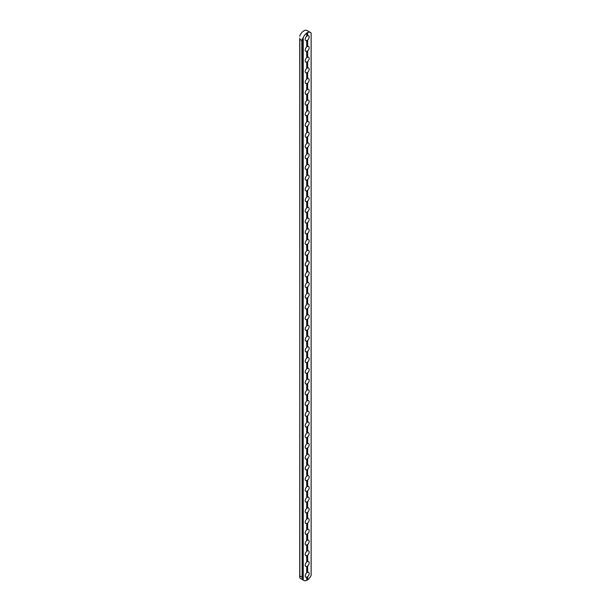 <?xml version="1.0" encoding="UTF-8"?>
<svg xmlns="http://www.w3.org/2000/svg" width="611" height="611" viewBox="0 0 611 611"><rect width="100%" height="100%" fill="white"/><g stroke="black" fill="none" stroke-linecap="round" stroke-linejoin="round"><path stroke-width="0.92" d="M310.472 32.498A6.568 3.796 120 0 0 307.639 32.589L307.639 35.705A2.795 1.612 -60 0 1 308.578 35.766A2.795 1.612 -60 0 1 309.082 37.714A2.795 1.612 -60 0 1 307.639 40.143L307.639 46.436A2.795 1.612 -60 0 1 308.578 46.497A2.795 1.612 -60 0 1 309.082 48.445A2.795 1.612 -60 0 1 307.639 50.881L307.639 57.167A2.795 1.612 -60 0 1 308.578 57.228A2.795 1.612 -60 0 1 309.082 59.175A2.795 1.612 -60 0 1 307.639 61.612L307.639 67.897A2.795 1.612 -60 0 1 308.578 67.958A2.795 1.612 -60 0 1 309.082 69.906A2.795 1.612 -60 0 1 307.639 72.342L307.639 78.628A2.795 1.612 -60 0 1 308.578 78.697A2.795 1.612 -60 0 1 309.082 80.637A2.795 1.612 -60 0 1 307.639 83.073L307.639 89.366A2.795 1.612 -60 0 1 308.578 89.427A2.795 1.612 -60 0 1 309.082 91.375A2.795 1.612 -60 0 1 307.639 93.804L307.639 100.097A2.795 1.612 -60 0 1 308.578 100.158A2.795 1.612 -60 0 1 309.082 102.106A2.795 1.612 -60 0 1 307.639 104.534L307.639 110.828A2.795 1.612 -60 0 1 308.578 110.889A2.795 1.612 -60 0 1 309.082 112.836A2.795 1.612 -60 0 1 307.639 115.265L307.639 121.558A2.795 1.612 -60 0 1 308.578 121.62A2.795 1.612 -60 0 1 309.082 123.567A2.795 1.612 -60 0 1 307.639 125.996L307.639 132.289A2.795 1.612 -60 0 1 308.578 132.35A2.795 1.612 -60 0 1 309.082 134.298A2.795 1.612 -60 0 1 307.639 136.727L307.639 143.02A2.795 1.612 -60 0 1 308.578 143.081A2.795 1.612 -60 0 1 309.082 145.028A2.795 1.612 -60 0 1 307.639 147.457L307.639 153.751A2.795 1.612 -60 0 1 308.578 153.812A2.795 1.612 -60 0 1 309.082 155.759A2.795 1.612 -60 0 1 307.639 158.196L307.639 164.481A2.795 1.612 -60 0 1 308.578 164.542A2.795 1.612 -60 0 1 309.082 166.49A2.795 1.612 -60 0 1 307.639 168.926L307.639 175.212A2.795 1.612 -60 0 1 308.578 175.273A2.795 1.612 -60 0 1 309.082 177.221A2.795 1.612 -60 0 1 307.639 179.657L307.639 185.943A2.795 1.612 -60 0 1 308.578 186.011A2.795 1.612 -60 0 1 309.082 187.951A2.795 1.612 -60 0 1 307.639 190.388L307.639 196.681A2.795 1.612 -60 0 1 308.578 196.742A2.795 1.612 -60 0 1 309.082 198.69A2.795 1.612 -60 0 1 307.639 201.118L307.639 207.412A2.795 1.612 -60 0 1 308.578 207.473A2.795 1.612 -60 0 1 309.082 209.42A2.795 1.612 -60 0 1 307.639 211.849L307.639 218.142A2.795 1.612 -60 0 1 308.578 218.203A2.795 1.612 -60 0 1 309.082 220.151A2.795 1.612 -60 0 1 307.639 222.58L307.639 228.873A2.795 1.612 -60 0 1 308.578 228.934A2.795 1.612 -60 0 1 309.082 230.882A2.795 1.612 -60 0 1 307.639 233.31L307.639 239.604A2.795 1.612 -60 0 1 308.578 239.665A2.795 1.612 -60 0 1 309.082 241.612A2.795 1.612 -60 0 1 307.639 244.041L307.639 250.334A2.795 1.612 -60 0 1 308.578 250.395A2.795 1.612 -60 0 1 309.082 252.343A2.795 1.612 -60 0 1 307.639 254.772L307.639 261.065A2.795 1.612 -60 0 1 308.578 261.126A2.795 1.612 -60 0 1 309.082 263.074A2.795 1.612 -60 0 1 307.639 265.51L307.639 271.796A2.795 1.612 -60 0 1 308.578 271.857A2.795 1.612 -60 0 1 309.082 273.804A2.795 1.612 -60 0 1 307.639 276.241L307.639 282.526A2.795 1.612 -60 0 1 308.578 282.588A2.795 1.612 -60 0 1 309.082 284.535A2.795 1.612 -60 0 1 307.639 286.971L307.639 293.257A2.795 1.612 -60 0 1 308.578 293.326A2.795 1.612 -60 0 1 309.082 295.266A2.795 1.612 -60 0 1 307.639 297.702L307.639 303.995A2.795 1.612 -60 0 1 308.578 304.057A2.795 1.612 -60 0 1 309.082 306.004A2.795 1.612 -60 0 1 307.639 308.433L307.639 314.726A2.795 1.612 -60 0 1 308.578 314.787A2.795 1.612 -60 0 1 309.082 316.735A2.795 1.612 -60 0 1 307.639 319.163L307.639 325.457A2.795 1.612 -60 0 1 308.578 325.518A2.795 1.612 -60 0 1 309.082 327.465A2.795 1.612 -60 0 1 307.639 329.894L307.639 336.187A2.795 1.612 -60 0 1 308.578 336.249A2.795 1.612 -60 0 1 309.082 338.196A2.795 1.612 -60 0 1 307.639 340.625L307.639 346.918A2.795 1.612 -60 0 1 308.578 346.979A2.795 1.612 -60 0 1 309.082 348.927A2.795 1.612 -60 0 1 307.639 351.356L307.639 357.649A2.795 1.612 -60 0 1 308.578 357.71A2.795 1.612 -60 0 1 309.082 359.658A2.795 1.612 -60 0 1 307.639 362.086L307.639 368.38A2.795 1.612 -60 0 1 308.578 368.441A2.795 1.612 -60 0 1 309.082 370.388A2.795 1.612 -60 0 1 307.639 372.825L307.639 379.11A2.795 1.612 -60 0 1 308.578 379.171A2.795 1.612 -60 0 1 309.082 381.119A2.795 1.612 -60 0 1 307.639 383.555L307.639 389.841A2.795 1.612 -60 0 1 308.578 389.902A2.795 1.612 -60 0 1 309.082 391.85A2.795 1.612 -60 0 1 307.639 394.286L307.639 400.572A2.795 1.612 -60 0 1 308.578 400.64A2.795 1.612 -60 0 1 309.082 402.58A2.795 1.612 -60 0 1 307.639 405.017L307.639 411.31A2.795 1.612 -60 0 1 308.578 411.371A2.795 1.612 -60 0 1 309.082 413.319A2.795 1.612 -60 0 1 307.639 415.747L307.639 422.041A2.795 1.612 -60 0 1 308.578 422.102A2.795 1.612 -60 0 1 309.082 424.049A2.795 1.612 -60 0 1 307.639 426.478L307.639 432.771A2.795 1.612 -60 0 1 308.578 432.832A2.795 1.612 -60 0 1 309.082 434.78A2.795 1.612 -60 0 1 307.639 437.209L307.639 443.502A2.795 1.612 -60 0 1 308.578 443.563A2.795 1.612 -60 0 1 309.082 445.511A2.795 1.612 -60 0 1 307.639 447.939L307.639 454.233A2.795 1.612 -60 0 1 308.578 454.294A2.795 1.612 -60 0 1 309.082 456.241A2.795 1.612 -60 0 1 307.639 458.67L307.639 464.963A2.795 1.612 -60 0 1 308.578 465.024A2.795 1.612 -60 0 1 309.082 466.972A2.795 1.612 -60 0 1 307.639 469.401L307.639 475.694A2.795 1.612 -60 0 1 308.578 475.755A2.795 1.612 -60 0 1 309.082 477.703A2.795 1.612 -60 0 1 307.639 480.139L307.639 486.425A2.795 1.612 -60 0 1 308.578 486.486A2.795 1.612 -60 0 1 309.082 488.433A2.795 1.612 -60 0 1 307.639 490.87L307.639 497.155A2.795 1.612 -60 0 1 308.578 497.217A2.795 1.612 -60 0 1 309.082 499.164A2.795 1.612 -60 0 1 307.639 501.6L307.639 507.886A2.795 1.612 -60 0 1 308.578 507.955A2.795 1.612 -60 0 1 309.082 509.895A2.795 1.612 -60 0 1 307.639 512.331L307.639 518.624A2.795 1.612 -60 0 1 308.578 518.686A2.795 1.612 -60 0 1 309.082 520.633A2.795 1.612 -60 0 1 307.639 523.062L307.639 529.355A2.795 1.612 -60 0 1 308.578 529.416A2.795 1.612 -60 0 1 309.082 531.364A2.795 1.612 -60 0 1 307.639 533.793L307.639 540.086A2.795 1.612 -60 0 1 308.578 540.147A2.795 1.612 -60 0 1 309.082 542.094A2.795 1.612 -60 0 1 307.639 544.523L307.639 550.817A2.795 1.612 -60 0 1 308.578 550.878A2.795 1.612 -60 0 1 309.082 552.825A2.795 1.612 -60 0 1 307.639 555.254L307.639 561.547A2.795 1.612 -60 0 1 308.578 561.608A2.795 1.612 -60 0 1 309.082 563.556A2.795 1.612 -60 0 1 307.639 565.985L307.639 572.278A2.795 1.612 -60 0 1 308.578 572.339A2.795 1.612 -60 0 1 309.082 574.287A2.795 1.612 -60 0 1 307.639 576.715L307.639 579.839A6.568 3.796 -60 0 0 311.129 575.318L311.129 33.07A6.568 3.796 120 0 0 310.472 32.498L307.104 30.55A6.568 3.796 120 0 0 304.27 30.642L303.362 31.161A6.568 3.796 120 0 0 299.871 35.682L299.749 36.278M306.821 580.282L307.486 579.9L307.486 576.799L306.821 577.181L306.73 580.358L306.73 577.242A2.795 1.612 -60 0 1 305.79 577.181A2.795 1.612 -60 0 1 305.286 575.234A2.795 1.612 -60 0 1 306.73 572.797L306.73 566.512A2.795 1.612 -60 0 1 305.79 566.443A2.795 1.612 -60 0 1 305.286 564.503A2.795 1.612 -60 0 1 306.73 562.067L306.73 555.773A2.795 1.612 -60 0 1 305.79 555.712A2.795 1.612 -60 0 1 305.286 553.765A2.795 1.612 -60 0 1 306.73 551.336L306.73 545.043A2.795 1.612 -60 0 1 305.79 544.981A2.795 1.612 -60 0 1 305.286 543.034A2.795 1.612 -60 0 1 306.73 540.605L306.73 534.312A2.795 1.612 -60 0 1 305.79 534.251A2.795 1.612 -60 0 1 305.286 532.303A2.795 1.612 -60 0 1 306.73 529.874L306.73 523.581A2.795 1.612 -60 0 1 305.79 523.52A2.795 1.612 -60 0 1 305.286 521.573A2.795 1.612 -60 0 1 306.73 519.144L306.73 512.85A2.795 1.612 -60 0 1 305.79 512.789A2.795 1.612 -60 0 1 305.286 510.842A2.795 1.612 -60 0 1 306.73 508.413L306.73 502.12A2.795 1.612 -60 0 1 305.79 502.059A2.795 1.612 -60 0 1 305.286 500.111A2.795 1.612 -60 0 1 306.73 497.682L306.73 491.389A2.795 1.612 -60 0 1 305.79 491.328A2.795 1.612 -60 0 1 305.286 489.38A2.795 1.612 -60 0 1 306.73 486.944L306.73 480.658A2.795 1.612 -60 0 1 305.79 480.597A2.795 1.612 -60 0 1 305.286 478.65A2.795 1.612 -60 0 1 306.73 476.213L306.73 469.928A2.795 1.612 -60 0 1 305.79 469.867A2.795 1.612 -60 0 1 305.286 467.919A2.795 1.612 -60 0 1 306.73 465.483L306.73 459.197A2.795 1.612 -60 0 1 305.79 459.128A2.795 1.612 -60 0 1 305.286 457.188A2.795 1.612 -60 0 1 306.73 454.752L306.73 448.459A2.795 1.612 -60 0 1 305.79 448.398A2.795 1.612 -60 0 1 305.286 446.45A2.795 1.612 -60 0 1 306.73 444.021L306.73 437.728A2.795 1.612 -60 0 1 305.79 437.667A2.795 1.612 -60 0 1 305.286 435.719A2.795 1.612 -60 0 1 306.73 433.291L306.73 426.997A2.795 1.612 -60 0 1 305.79 426.936A2.795 1.612 -60 0 1 305.286 424.989A2.795 1.612 -60 0 1 306.73 422.56L306.73 416.267A2.795 1.612 -60 0 1 305.79 416.206A2.795 1.612 -60 0 1 305.286 414.258A2.795 1.612 -60 0 1 306.73 411.829L306.73 405.536A2.795 1.612 -60 0 1 305.79 405.475A2.795 1.612 -60 0 1 305.286 403.527A2.795 1.612 -60 0 1 306.73 401.099L306.73 394.805A2.795 1.612 -60 0 1 305.79 394.744A2.795 1.612 -60 0 1 305.286 392.797A2.795 1.612 -60 0 1 306.73 390.368L306.73 384.075A2.795 1.612 -60 0 1 305.79 384.014A2.795 1.612 -60 0 1 305.286 382.066A2.795 1.612 -60 0 1 306.73 379.63L306.73 373.344A2.795 1.612 -60 0 1 305.79 373.283A2.795 1.612 -60 0 1 305.286 371.335A2.795 1.612 -60 0 1 306.73 368.899L306.73 362.613A2.795 1.612 -60 0 1 305.79 362.552A2.795 1.612 -60 0 1 305.286 360.605A2.795 1.612 -60 0 1 306.73 358.168L306.73 351.883A2.795 1.612 -60 0 1 305.79 351.814A2.795 1.612 -60 0 1 305.286 349.874A2.795 1.612 -60 0 1 306.73 347.438L306.73 341.144A2.795 1.612 -60 0 1 305.79 341.083A2.795 1.612 -60 0 1 305.286 339.136A2.795 1.612 -60 0 1 306.73 336.707L306.73 330.414A2.795 1.612 -60 0 1 305.79 330.352A2.795 1.612 -60 0 1 305.286 328.405A2.795 1.612 -60 0 1 306.73 325.976L306.73 319.683A2.795 1.612 -60 0 1 305.79 319.622A2.795 1.612 -60 0 1 305.286 317.674A2.795 1.612 -60 0 1 306.73 315.245L306.73 308.952A2.795 1.612 -60 0 1 305.79 308.891A2.795 1.612 -60 0 1 305.286 306.943A2.795 1.612 -60 0 1 306.73 304.515L306.73 298.221A2.795 1.612 -60 0 1 305.79 298.16A2.795 1.612 -60 0 1 305.286 296.213A2.795 1.612 -60 0 1 306.73 293.784L306.73 287.491A2.795 1.612 -60 0 1 305.79 287.43A2.795 1.612 -60 0 1 305.286 285.482A2.795 1.612 -60 0 1 306.73 283.053L306.73 276.76A2.795 1.612 -60 0 1 305.79 276.699A2.795 1.612 -60 0 1 305.286 274.751A2.795 1.612 -60 0 1 306.73 272.315L306.73 266.029A2.795 1.612 -60 0 1 305.79 265.968A2.795 1.612 -60 0 1 305.286 264.021A2.795 1.612 -60 0 1 306.73 261.584L306.73 255.299A2.795 1.612 -60 0 1 305.79 255.238A2.795 1.612 -60 0 1 305.286 253.29A2.795 1.612 -60 0 1 306.73 250.854L306.73 244.568A2.795 1.612 -60 0 1 305.79 244.499A2.795 1.612 -60 0 1 305.286 242.559A2.795 1.612 -60 0 1 306.73 240.123L306.73 233.83A2.795 1.612 -60 0 1 305.79 233.769A2.795 1.612 -60 0 1 305.286 231.821A2.795 1.612 -60 0 1 306.73 229.392L306.73 223.099A2.795 1.612 -60 0 1 305.79 223.038A2.795 1.612 -60 0 1 305.286 221.09A2.795 1.612 -60 0 1 306.73 218.662L306.73 212.368A2.795 1.612 -60 0 1 305.79 212.307A2.795 1.612 -60 0 1 305.286 210.36A2.795 1.612 -60 0 1 306.73 207.931L306.73 201.638A2.795 1.612 -60 0 1 305.79 201.577A2.795 1.612 -60 0 1 305.286 199.629A2.795 1.612 -60 0 1 306.73 197.2L306.73 190.907A2.795 1.612 -60 0 1 305.79 190.846A2.795 1.612 -60 0 1 305.286 188.898A2.795 1.612 -60 0 1 306.73 186.47L306.73 180.176A2.795 1.612 -60 0 1 305.79 180.115A2.795 1.612 -60 0 1 305.286 178.168A2.795 1.612 -60 0 1 306.73 175.739L306.73 169.446A2.795 1.612 -60 0 1 305.79 169.384A2.795 1.612 -60 0 1 305.286 167.437A2.795 1.612 -60 0 1 306.73 165.001L306.73 158.715A2.795 1.612 -60 0 1 305.79 158.654A2.795 1.612 -60 0 1 305.286 156.706A2.795 1.612 -60 0 1 306.73 154.27L306.73 147.984A2.795 1.612 -60 0 1 305.79 147.923A2.795 1.612 -60 0 1 305.286 145.976A2.795 1.612 -60 0 1 306.73 143.539L306.73 137.254A2.795 1.612 -60 0 1 305.79 137.185A2.795 1.612 -60 0 1 305.286 135.245A2.795 1.612 -60 0 1 306.73 132.808L306.73 126.515A2.795 1.612 -60 0 1 305.79 126.454A2.795 1.612 -60 0 1 305.286 124.507A2.795 1.612 -60 0 1 306.73 122.078L306.73 115.785A2.795 1.612 -60 0 1 305.79 115.723A2.795 1.612 -60 0 1 305.286 113.776A2.795 1.612 -60 0 1 306.73 111.347L306.73 105.054A2.795 1.612 -60 0 1 305.79 104.993A2.795 1.612 -60 0 1 305.286 103.045A2.795 1.612 -60 0 1 306.73 100.616L306.73 94.323A2.795 1.612 -60 0 1 305.79 94.262A2.795 1.612 -60 0 1 305.286 92.314A2.795 1.612 -60 0 1 306.73 89.886L306.73 83.592A2.795 1.612 -60 0 1 305.79 83.531A2.795 1.612 -60 0 1 305.286 81.584A2.795 1.612 -60 0 1 306.73 79.155L306.73 72.862A2.795 1.612 -60 0 1 305.79 72.801A2.795 1.612 -60 0 1 305.286 70.853A2.795 1.612 -60 0 1 306.73 68.424L306.73 62.131A2.795 1.612 -60 0 1 305.79 62.07A2.795 1.612 -60 0 1 305.286 60.122A2.795 1.612 -60 0 1 306.73 57.686L306.73 51.4A2.795 1.612 -60 0 1 305.79 51.339A2.795 1.612 -60 0 1 305.286 49.392A2.795 1.612 -60 0 1 306.73 46.955L306.73 40.67A2.795 1.612 -60 0 1 305.79 40.609A2.795 1.612 -60 0 1 305.286 38.661A2.795 1.612 -60 0 1 306.73 36.225L306.73 33.109L307.639 32.589M306.821 33.009L306.821 36.11L307.486 35.728L307.486 32.627M307.486 40.227L306.821 40.609L306.821 46.841L307.486 46.459L307.639 40.143M307.486 50.957L306.821 51.339L306.821 57.571L307.486 57.19L307.639 50.881M307.486 61.688L306.821 62.07L306.821 68.302L307.486 67.92L307.639 61.612M307.486 72.419L306.821 72.801L306.821 79.033L307.486 78.651L307.639 72.342M307.486 83.149L306.821 83.531L306.821 89.771L307.486 89.382L307.639 83.073M307.486 93.88L306.821 94.262L306.821 100.502L307.486 100.12L307.639 93.804M307.486 104.611L306.821 104.993L306.821 111.233L307.486 110.851L307.639 104.534M307.486 115.342L306.821 115.723L306.821 121.963L307.486 121.581L307.639 115.265M307.486 126.072L306.821 126.462L306.821 132.694L307.486 132.312L307.639 125.996M307.486 136.811L306.821 137.192L306.821 143.425L307.486 143.043L307.639 136.727M307.486 147.541L306.821 147.923L306.821 154.155L307.486 153.773L307.639 147.457M307.486 158.272L306.821 158.654L306.821 164.886L307.486 164.504L307.639 158.196M307.486 169.003L306.821 169.384L306.821 175.617L307.486 175.235L307.639 168.926M307.486 179.733L306.821 180.115L306.821 186.347L307.486 185.965L307.639 179.657M307.486 190.464L306.821 190.846L306.821 197.086L307.486 196.696L307.639 190.388M307.486 201.195L306.821 201.577L306.821 207.816L307.486 207.435L307.639 201.118M307.486 211.925L306.821 212.307L306.821 218.547L307.486 218.165L307.639 211.849M307.486 222.656L306.821 223.038L306.821 229.278L307.486 228.896L307.639 222.58M307.486 233.387L306.821 233.776L306.821 240.008L307.486 239.627L307.639 233.31M307.486 244.125L306.821 244.507L306.821 250.739L307.486 250.357L307.639 244.041M307.486 254.856L306.821 255.238L306.821 261.47L307.486 261.088L307.639 254.772M307.486 265.586L306.821 265.968L306.821 272.2L307.486 271.819L307.639 265.51M307.486 276.317L306.821 276.699L306.821 282.931L307.486 282.549L307.639 276.241M307.486 287.048L306.821 287.43L306.821 293.662L307.486 293.28L307.639 286.971M307.486 297.778L306.821 298.16L306.821 304.4L307.486 304.011L307.639 297.702M306.73 566.512L306.821 572.683L307.486 572.301L307.639 565.985M306.73 555.773L306.821 561.952L307.486 561.57L307.639 555.254M307.486 566.069L306.821 566.45M306.73 545.043L306.821 551.221L307.486 550.839L307.639 544.523M307.486 555.33L306.821 555.72M306.73 534.312L306.821 540.491L307.486 540.109L307.639 533.793M307.486 544.6L306.821 544.981M306.73 523.581L306.821 529.76L307.486 529.378L307.639 523.062M307.486 533.869L306.821 534.251M306.73 512.85L306.821 519.029L307.486 518.64L307.639 512.331M307.486 523.138L306.821 523.52M306.73 502.12L306.821 508.291L307.486 507.909L307.639 501.6M307.486 512.408L306.821 512.789M306.73 491.389L306.821 497.56L307.486 497.178L307.639 490.87M307.486 501.677L306.821 502.059M306.73 480.658L306.821 486.83L307.486 486.448L307.639 480.139M307.486 490.946L306.821 491.328M306.73 469.928L306.821 476.099L307.486 475.717L307.639 469.401M307.486 480.215L306.821 480.597M306.73 459.197L306.821 465.368L307.486 464.986L307.639 458.67M307.486 469.485L306.821 469.867M306.73 448.459L306.821 454.637L307.486 454.256L307.639 447.939M307.486 458.754L306.821 459.136M306.73 437.728L306.821 443.907L307.486 443.525L307.639 437.209M307.486 448.016L306.821 448.405M306.73 426.997L306.821 433.176L307.486 432.794L307.639 426.478M307.486 437.285L306.821 437.667M306.73 416.267L306.821 422.445L307.486 422.064L307.639 415.747M307.486 426.554L306.821 426.936M306.73 405.536L306.821 411.715L307.486 411.325L307.639 405.017M307.486 415.824L306.821 416.206M306.73 394.805L306.821 400.976L307.486 400.595L307.639 394.286M307.486 405.093L306.821 405.475M306.73 384.075L306.821 390.246L307.486 389.864L307.639 383.555M307.486 394.362L306.821 394.744M306.73 373.344L306.821 379.515L307.486 379.133L307.639 372.825M307.486 383.632L306.821 384.014M306.73 362.613L306.821 368.784L307.486 368.402L307.639 362.086M307.486 372.901L306.821 373.283M306.73 351.883L306.821 358.054L307.486 357.672L307.639 351.356M307.486 362.17L306.821 362.552M306.73 341.144L306.821 347.323L307.486 346.941L307.639 340.625M307.486 351.44L306.821 351.821M306.73 330.414L306.821 336.592L307.486 336.21L307.639 329.894M307.486 340.701L306.821 341.091M306.73 319.683L306.821 325.862L307.486 325.48L307.639 319.163M307.486 329.971L306.821 330.352M306.73 308.952L306.821 315.131L307.486 314.749L307.639 308.433M307.486 319.24L306.821 319.622M307.486 308.509L306.821 308.891M306.73 580.358A6.568 3.796 -60 0 1 303.896 580.45L300.528 578.502A6.568 3.796 -60 0 1 299.871 577.93L299.749 38.142L299.871 39.325L301.834 40.463L302.124 39.509L302.124 578.128L301.834 40.463M303.896 580.45A6.568 3.796 -60 0 1 303.239 579.87L302.124 578.128M306.73 33.109A6.568 3.796 120 0 0 303.239 37.63L302.124 39.509M299.871 39.325L299.749 577.67M311.129 575.318L311.129 33.07M299.871 575.898L301.834 577.036M303.239 37.63L303.239 579.87M302.949 579.518L302.949 38.119M306.928 580.045L306.928 576.96M307.05 576.891L307.05 579.976M307.05 32.673L307.05 35.759M306.928 35.828L306.928 32.742M306.928 46.558L306.928 40.387M307.05 40.318L307.05 46.489M306.928 57.289L306.928 51.118M307.05 51.049L307.05 57.22M306.928 68.02L306.928 61.848M307.05 61.78L307.05 67.951M306.928 78.75L306.928 72.579M307.05 72.51L307.05 78.682M306.928 89.489L306.928 83.31M307.05 83.241L307.05 89.42M306.928 100.219L306.928 94.041M307.05 93.972L307.05 100.151M306.928 110.95L306.928 104.779M307.05 104.71L307.05 110.881M306.928 121.681L306.928 115.51M307.05 115.441L307.05 121.612M306.928 132.411L306.928 126.24M307.05 126.171L307.05 132.343M306.928 143.142L306.928 136.971M307.05 136.902L307.05 143.073M306.928 153.873L306.928 147.702M307.05 147.633L307.05 153.804M306.928 164.603L306.928 158.432M307.05 158.364L307.05 164.535M306.928 175.334L306.928 169.163M307.05 169.094L307.05 175.265M306.928 186.065L306.928 179.894M307.05 179.825L307.05 185.996M306.928 196.803L306.928 190.624M307.05 190.556L307.05 196.734M306.928 207.534L306.928 201.355M307.05 201.286L307.05 207.465M306.928 218.264L306.928 212.093M307.05 212.025L307.05 218.196M306.928 228.995L306.928 222.824M307.05 222.755L307.05 228.926M306.928 239.726L306.928 233.555M307.05 233.486L307.05 239.657M306.928 250.457L306.928 244.285M307.05 244.217L307.05 250.388M306.928 261.187L306.928 255.016M307.05 254.947L307.05 261.118M306.928 271.918L306.928 265.747M307.05 265.678L307.05 271.849M306.928 282.649L306.928 276.478M307.05 276.409L307.05 282.58M306.928 293.379L306.928 287.208M307.05 287.139L307.05 293.311M306.928 304.118L306.928 297.939M307.05 297.87L307.05 304.049M307.05 566.16L307.05 572.331M306.928 572.4L306.928 566.229M307.05 555.43L307.05 561.601M306.928 561.669L306.928 555.498M307.05 544.699L307.05 550.87M306.928 550.939L306.928 544.768M307.05 533.968L307.05 540.139M306.928 540.208L306.928 534.037M307.05 523.23L307.05 529.409M306.928 529.477L306.928 523.299M307.05 512.499L307.05 518.678M306.928 518.747L306.928 512.568M307.05 501.768L307.05 507.94M306.928 508.008L306.928 501.837M307.05 491.038L307.05 497.209M306.928 497.278L306.928 491.107M307.05 480.307L307.05 486.478M306.928 486.547L306.928 480.376M307.05 469.576L307.05 475.748M306.928 475.816L306.928 469.645M307.05 458.846L307.05 465.017M306.928 465.086L306.928 458.914M307.05 448.115L307.05 454.286M306.928 454.355L306.928 448.184M307.05 437.384L307.05 443.555M306.928 443.624L306.928 437.453M307.05 426.654L307.05 432.825M306.928 432.893L306.928 426.722M307.05 415.915L307.05 422.094M306.928 422.163L306.928 415.984M307.05 405.185L307.05 411.363M306.928 411.432L306.928 405.253M307.05 394.454L307.05 400.625M306.928 400.694L306.928 394.523M307.05 383.723L307.05 389.894M306.928 389.963L306.928 383.792M307.05 372.993L307.05 379.164M307.05 362.262L307.05 368.433M306.928 379.232L306.928 373.061M306.928 368.502L306.928 362.331M307.05 351.531L307.05 357.702M306.928 357.771L306.928 351.6M307.05 340.801L307.05 346.972M306.928 347.04L306.928 340.869M307.05 330.07L307.05 336.241M306.928 336.31L306.928 330.139M307.05 319.339L307.05 325.51M306.928 325.579L306.928 319.408M307.05 308.601L307.05 314.78M306.928 314.848L306.928 308.67"/></g></svg>
